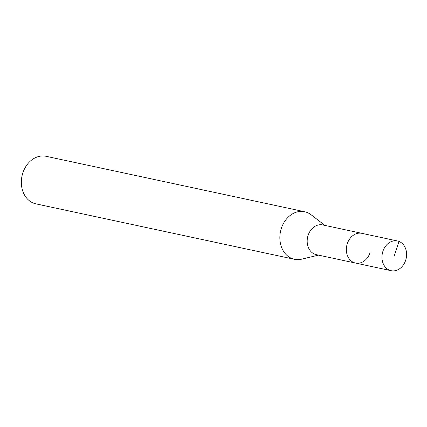 <?xml version="1.0" encoding="UTF-8"?>
<svg xmlns="http://www.w3.org/2000/svg" width="427" height="427" viewBox="0 0 427 427"><rect width="100%" height="100%" fill="white"/><g stroke="black" fill="none" stroke-linecap="round" stroke-linejoin="round"><path stroke-width="0.64" d="M405.65 260.321A15.196 12.169 -77.9 0 1 391.089 270.686A15.196 12.169 -77.9 0 1 382.902 251.332A15.196 12.169 -77.9 0 1 397.462 240.967A15.196 12.169 -77.9 0 1 405.65 260.321M347.295 243.7A15.196 12.169 102.1 0 0 355.483 263.053A15.196 12.169 -77.9 0 1 347.295 243.7A15.196 12.169 -77.9 0 1 361.856 233.329A15.196 12.169 102.1 0 0 347.295 243.7M397.462 240.967L322.679 224.933A15.196 12.169 102.1 0 0 308.118 235.298A15.196 12.169 102.1 0 0 316.306 254.652L391.089 270.686M370.044 252.688A15.196 12.169 -77.9 0 1 355.483 263.053M318.51 255.127L301.622 259.178A24.318 19.471 -77.9 0 1 294.465 259.296A24.318 19.471 -77.9 0 1 281.361 228.328A24.318 19.471 -77.9 0 1 304.659 211.739A24.318 19.471 -77.9 0 1 311.139 214.781L324.883 225.403M304.659 211.739L46.148 156.314A24.318 19.471 102.1 0 0 22.85 172.898A24.318 19.471 102.1 0 0 35.953 203.866L294.465 259.296M394.276 255.826L399.01 241.431"/></g></svg>
